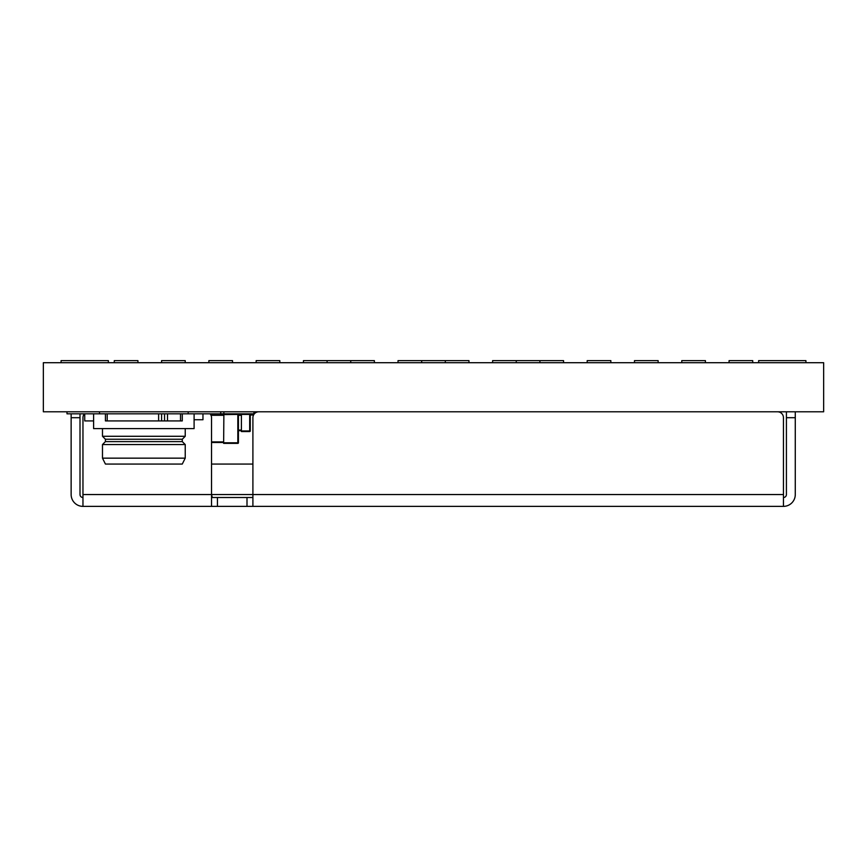<?xml version="1.0" encoding="UTF-8"?>
<svg xmlns="http://www.w3.org/2000/svg" width="867" height="867" viewBox="0 0 867 867"><rect width="100%" height="100%" fill="white"/><g stroke="black" fill="none" stroke-linecap="round" stroke-linejoin="round"><path stroke-width="1.3" d="M823.65 411.792L43.35 411.792L43.35 362.699L823.65 362.699L823.65 411.792M252.904 464.062L211.526 464.062M250.27 415L253.565 415M237.861 413.819L241.405 413.819L241.405 431.549L249.685 431.549A0.596 0.596 0 0 0 250.27 430.964A0.596 0.596 0 0 1 249.685 431.549A0.596 0.596 0 0 0 250.27 430.964L250.27 414.415A0.596 0.596 0 0 0 249.685 413.819A0.596 0.596 0 0 1 250.27 414.415L250.27 430.964A0.596 0.596 0 0 1 249.685 431.549L249.685 413.819L254.313 413.873M239.682 413.819L239.682 414.708M212.935 414.708L212.935 413.819L215.027 413.949M252.904 506.371L783.454 506.371L783.454 494.548L252.904 494.548L252.904 506.371L82.961 506.371L217.444 506.371L217.444 497.506L212.317 497.506L211.526 494.548L211.526 417.699A5.906 5.906 0 0 0 210.074 413.819L210.432 414.263M210.432 413.819L212.935 413.819M254.313 413.819L223.881 413.819L223.881 411.792M215.027 413.819L215.374 413.819A0.596 0.596 0 0 0 214.799 414.415A0.596 0.596 0 0 1 215.395 413.819L214.799 414.708M102.479 436.285L185.235 436.285L182.276 439.244L105.427 439.244L102.479 436.285L102.479 428.601M182.276 464.062L185.235 458.155L182.276 464.062L105.427 464.062L102.479 458.155L102.479 444.554L185.235 444.554L182.276 441.606L182.276 439.244L185.235 436.285L185.235 428.601M99.51 413.819L194.1 413.819L194.1 428.601L93.603 428.601L93.603 413.819L99.51 413.819L99.51 411.792M194.1 419.736L202.965 419.736L202.965 413.819M182.276 413.819L182.276 420.918L182.276 413.819L182.276 420.918L167.504 420.918L167.504 413.819M167.504 420.918L158.628 420.918L158.628 413.819M158.628 420.918L107.205 420.918L107.205 413.819M105.427 413.819L105.427 420.918L107.205 420.918M93.603 420.918L84.738 420.918L84.738 413.819M102.479 458.155L185.235 458.155L185.235 444.554L182.276 441.606L182.276 439.244M105.427 439.244L105.427 441.606L182.276 441.606M223.643 414.708L210.714 414.708M211.526 442.495L223.643 442.495M223.643 442.788L223.643 443.373L237.829 443.373L237.829 442.788L223.643 442.788L223.881 413.819M237.829 413.819A0.596 0.596 0 0 1 238.425 414.415A0.596 0.596 0 0 0 237.829 413.819L237.829 442.788L238.425 442.788A0.596 0.596 0 0 1 237.829 443.373A0.596 0.596 0 0 0 238.425 442.788L238.425 414.415L215.395 414.708M241.405 414.708L238.425 414.708M238.425 430.671L241.405 430.671M93.603 413.819L66.997 413.819L66.997 411.792M253.912 413.819L253.912 411.792M188.182 413.819L188.182 411.792M223.643 413.819L194.1 413.819M220.717 413.819L220.717 411.792M492.619 362.699L492.619 360.629L563.55 360.629L563.55 362.699M398.029 362.699L398.029 360.629L468.971 360.629L468.971 362.699M303.45 362.699L303.45 360.629L374.381 360.629L374.381 362.699M729.071 362.699L729.071 360.629L752.719 360.629L752.719 362.699M758.625 362.699L758.625 360.629L805.92 360.629L805.92 362.699M114.281 362.699L114.281 360.629L137.929 360.629L137.929 362.699M108.375 362.699L108.375 360.629L61.08 360.629L61.08 362.699M681.776 362.699L681.776 360.629L705.424 360.629L705.424 362.699M634.481 362.699L634.481 360.629L658.129 360.629L658.129 362.699M587.197 362.699L587.197 360.629L610.845 360.629L610.845 362.699M539.903 360.629L539.903 362.699M516.255 360.629L516.255 362.699M445.324 360.629L445.324 362.699M421.676 360.629L421.676 362.699M350.745 360.629L350.745 362.699M327.097 360.629L327.097 362.699M256.155 362.699L256.155 360.629L279.803 360.629L279.803 362.699M208.871 362.699L208.871 360.629L232.519 360.629L232.519 362.699M161.576 362.699L161.576 360.629L185.224 360.629L185.224 362.699M212.317 506.371L211.526 506.003L211.526 494.548L252.904 494.548L252.904 417.699A5.906 5.906 0 0 1 258.821 411.792M217.444 497.506L252.904 497.506M211.526 494.548L82.961 494.548L82.961 506.371A11.824 11.824 0 0 1 71.137 494.548L71.137 417.699L80.002 417.699L80.002 494.548A2.959 2.959 0 0 0 82.961 497.506M786.412 411.792L786.412 417.699L795.277 417.699L795.277 494.548A11.824 11.824 0 0 1 783.454 506.371M82.961 494.548L82.961 417.699A5.906 5.906 0 0 1 84.413 413.819M71.137 413.819L71.137 417.699M795.277 417.699L795.277 411.792M783.454 417.699L783.454 494.548L783.454 417.699A5.906 5.906 0 0 0 777.536 411.792M786.412 417.699L786.412 494.548A2.959 2.959 0 0 1 783.454 497.506M80.002 417.699L80.002 413.819M250.27 414.415A0.596 0.596 0 0 0 249.685 413.819A0.596 0.596 0 0 1 250.27 414.415L241.405 414.415M180.509 413.819L180.509 420.918M164.546 420.918L164.546 413.819M161.587 420.918L161.587 413.819M211.526 441.899L223.643 441.899M223.643 415.293L211.017 415.293M238.425 430.075L241.405 430.075M241.405 415.293L238.425 415.293M250.27 430.964L241.405 430.964M246.997 506.371L246.997 497.506M105.427 441.606L102.479 444.554"/></g></svg>
